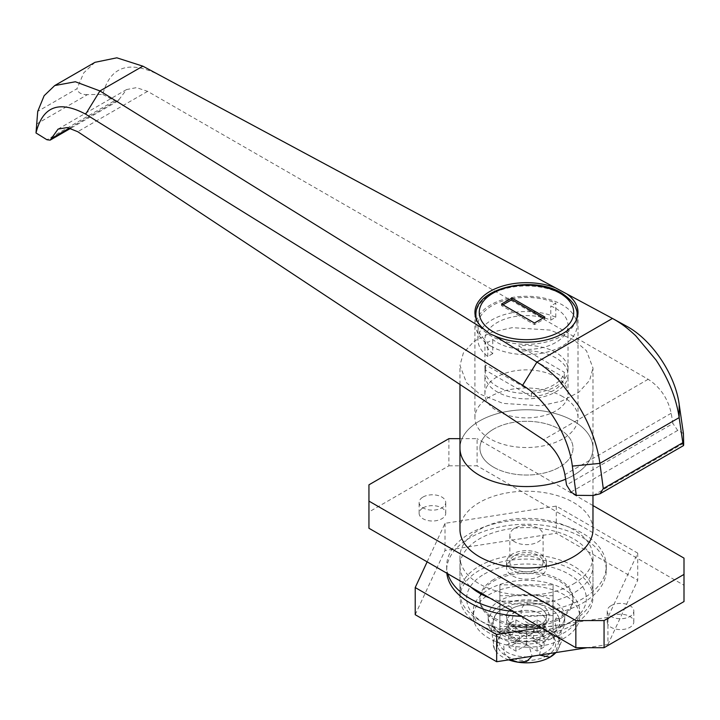 <?xml version="1.0" encoding="UTF-8"?>
<svg xmlns="http://www.w3.org/2000/svg" width="720" height="720" viewBox="0 0 720 720"><rect width="100%" height="100%" fill="white"/><g stroke="black" fill="none" stroke-linecap="round" stroke-linejoin="round"><path stroke-width="0.54" stroke-dasharray="3.6 2.7" d="M512.361 624.636A19.953 11.52 180 0 1 506.52 616.491A19.953 11.52 180 0 1 518.841 605.853A19.953 11.52 180 0 1 540.576 608.346A19.953 11.52 180 0 1 546.426 616.491A19.953 11.52 180 0 1 534.105 627.138A19.953 11.52 180 0 1 512.361 624.636A19.953 11.52 0 0 0 534.105 627.138A19.953 11.52 0 0 0 546.426 616.491A19.953 11.52 0 0 0 540.576 608.346A19.953 11.52 0 0 0 518.841 605.853A19.953 11.52 0 0 0 506.52 616.491A19.953 11.52 0 0 0 512.361 624.636M512.361 570.339A19.953 11.52 180 0 1 506.52 562.194A19.953 11.52 180 0 1 518.841 551.556A19.953 11.52 180 0 1 540.576 554.049A19.953 11.52 180 0 1 546.426 562.194A19.953 11.52 180 0 1 534.105 572.832A19.953 11.52 180 0 1 512.361 570.339M514.719 568.98A16.623 9.594 180 0 1 509.85 562.194A16.623 9.594 180 0 1 520.11 553.329A16.623 9.594 180 0 1 538.227 555.408A16.623 9.594 180 0 1 543.096 562.194A16.623 9.594 180 0 1 532.836 571.059A16.623 9.594 180 0 1 514.719 568.98M514.719 541.836A16.623 9.594 180 0 1 509.85 535.05A16.623 9.594 180 0 1 520.11 526.176A16.623 9.594 180 0 1 538.227 528.255A16.623 9.594 180 0 1 543.096 535.05A16.623 9.594 180 0 1 532.836 543.915A16.623 9.594 180 0 1 514.719 541.836M562.914 396.72A51.534 29.754 0 0 0 506.745 390.276A51.534 29.754 0 0 0 474.93 417.762A51.534 29.754 0 0 0 490.032 438.804A51.534 29.754 0 0 0 546.192 445.257A51.534 29.754 0 0 0 578.007 417.762A51.534 29.754 0 0 0 562.914 396.72M493.56 619.209A46.548 26.874 0 0 0 544.284 625.032A46.548 26.874 0 0 0 573.021 600.201A46.548 26.874 0 0 0 559.386 581.202A46.548 26.874 0 0 0 508.662 575.37A46.548 26.874 0 0 0 479.925 600.201A46.548 26.874 0 0 0 493.56 619.209M493.56 467.172A46.548 26.874 0 0 0 544.284 472.995A46.548 26.874 0 0 0 573.021 448.173A46.548 26.874 0 0 0 559.386 429.165A46.548 26.874 0 0 0 508.662 423.342A46.548 26.874 0 0 0 479.925 448.173A46.548 26.874 0 0 0 493.56 467.172M592.974 495.486L592.974 448.173A66.501 38.394 0 0 1 573.498 475.317A66.501 38.394 0 0 1 565.632 479.196A66.501 38.394 0 0 0 592.974 448.173A66.501 38.394 0 0 0 573.498 421.02A66.501 38.394 0 0 0 501.021 412.695A66.501 38.394 0 0 0 459.972 448.173A66.501 38.394 0 0 1 479.448 421.02A66.501 38.394 0 0 1 551.925 412.695A66.501 38.394 0 0 1 592.974 448.173L592.974 368.028L586.485 350.793L573.498 339.57L550.044 330.066L512.253 327.654L491.472 332.271L474.111 341.217L463.329 353.025L459.972 365.418L466.461 382.653L479.448 393.867L502.902 403.38L540.693 405.783L561.465 401.175L578.835 392.229L589.617 380.421L592.974 368.028M36.36 124.128L87.48 94.617L102.78 94.41C109.881 67.41 127.674 60.435 156.141 73.476L626.364 326.088M553.077 615.564L499.869 615.564L499.869 584.847L553.077 584.847L553.077 631.854L499.869 631.854L499.869 615.564M69.57 127.998L119.196 99.351L126.54 89.568L136.485 87.633L147.618 91.35L648.18 379.287C660.249 387.153 667.926 398.475 671.202 413.262L672.939 423.54L566.541 484.974M119.196 99.351L117.972 100.98L114.525 100.719L46.935 139.743M102.78 94.41L114.525 100.719M683.424 433.494L677.709 430.425L672.939 423.54M147.618 91.35L77.724 131.706M94.977 62.325L83.781 72.819L76.968 88.722L37.719 111.384M553.077 595.71L499.869 595.71L499.869 626.418L553.077 626.418L553.077 595.71L553.077 601.137L499.869 601.137L499.869 631.854L499.869 601.137L553.077 601.137L553.077 631.854L553.077 584.847M499.869 595.71L499.869 584.847M87.48 94.617C81.423 94.698 77.922 92.727 76.968 88.722M484.155 574.137A59.85 34.551 180 0 1 568.791 574.137A59.85 34.551 180 0 1 568.791 623.007L573.498 620.298A66.501 38.394 0 0 0 573.498 620.289A66.501 38.394 0 0 0 592.974 593.145A66.501 38.394 0 0 0 551.925 557.676A66.501 38.394 0 0 0 479.448 565.992A66.501 38.394 0 0 0 459.972 593.145A66.501 38.394 0 0 0 479.448 620.289A66.501 38.394 0 0 0 573.498 620.298L568.791 623.007A59.85 34.551 180 0 1 484.155 623.007A59.85 34.551 180 0 1 484.155 574.137M423.018 507.897A13.302 7.677 180 0 1 437.517 506.232A13.302 7.677 180 0 1 445.725 513.324A13.302 7.677 180 0 1 441.828 518.76A13.302 7.677 180 0 1 427.338 520.425A13.302 7.677 180 0 1 419.13 513.324A13.302 7.677 180 0 1 423.018 507.897M423.018 497.034A13.302 7.677 180 0 1 437.517 495.378A13.302 7.677 180 0 1 445.725 502.47A13.302 7.677 180 0 1 441.828 507.897A13.302 7.677 180 0 1 427.338 509.562A13.302 7.677 180 0 1 419.13 502.47A13.302 7.677 180 0 1 423.018 497.034M611.118 616.491A13.302 7.677 180 0 1 625.608 614.826A13.302 7.677 180 0 1 633.816 621.918A13.302 7.677 180 0 1 629.919 627.354A13.302 7.677 180 0 1 615.429 629.019A13.302 7.677 180 0 1 607.221 621.918A13.302 7.677 180 0 1 611.118 616.491M611.118 605.637A13.302 7.677 180 0 1 625.608 603.972A13.302 7.677 180 0 1 633.816 611.064A13.302 7.677 180 0 1 629.919 616.491A13.302 7.677 180 0 1 615.429 618.156A13.302 7.677 180 0 1 607.221 611.064A13.302 7.677 180 0 1 611.118 605.637M592.974 529.614A66.501 38.394 0 0 0 551.925 494.145A66.501 38.394 0 0 0 479.448 502.47A66.501 38.394 0 0 0 459.972 529.614M493.56 579.573A46.548 26.874 0 0 0 479.925 598.572A46.548 26.874 0 0 0 508.662 623.403A46.548 26.874 0 0 0 559.386 617.58A46.548 26.874 0 0 0 573.021 598.572A46.548 26.874 0 0 0 544.284 573.741A46.548 26.874 0 0 0 493.56 579.573M493.56 429.165A46.548 26.874 0 0 0 479.925 448.173A46.548 26.874 0 0 0 508.662 472.995A46.548 26.874 0 0 0 559.386 467.172A46.548 26.874 0 0 0 573.021 448.173A46.548 26.874 0 0 0 544.284 423.342A46.548 26.874 0 0 0 493.56 429.165M573.498 583.911A66.501 38.394 0 0 0 592.974 556.767A66.501 38.394 0 0 0 551.925 521.298A66.501 38.394 0 0 0 479.448 529.614A66.501 38.394 0 0 0 459.972 556.767A66.501 38.394 0 0 0 501.021 592.236A66.501 38.394 0 0 0 573.498 583.911M368.946 528.255L368.946 484.821M448.884 438.669L448.884 465.813L368.946 511.974M448.884 465.813L477.099 465.813L477.099 438.669L459.972 438.669M684 558.126L684 585.27L477.099 465.813M684 585.27L684 601.56M592.974 505.566L477.099 438.669M521.478 616.32A79.803 46.071 -0 0 0 582.903 602.919A79.803 46.071 -0 0 0 606.276 570.339A79.803 46.071 -0 0 0 557.01 527.778A79.803 46.071 -0 0 0 470.043 537.759A79.803 46.071 -0 0 0 446.67 570.339A79.803 46.071 -0 0 0 446.832 573.228M512.955 611.406A79.803 46.071 -0 0 0 582.903 598.572A79.803 46.071 -0 0 0 606.276 565.992A79.803 46.071 -0 0 0 557.01 523.431A79.803 46.071 -0 0 0 470.043 533.421A79.803 46.071 -0 0 0 446.67 565.992A79.803 46.071 -0 0 0 447.822 573.804M573.498 624.636A66.501 38.394 180 0 1 501.021 632.961A66.501 38.394 180 0 1 459.972 597.492A66.501 38.394 180 0 1 479.448 570.339A66.501 38.394 180 0 1 551.925 562.014A66.501 38.394 180 0 1 592.974 597.492A66.501 38.394 180 0 1 573.498 624.636M489.744 598.005A66.501 38.394 -0 0 0 573.498 593.145A66.501 38.394 -0 0 0 592.974 565.992A66.501 38.394 -0 0 0 551.925 530.523A66.501 38.394 -0 0 0 479.448 538.848A66.501 38.394 -0 0 0 459.972 565.992A66.501 38.394 -0 0 0 471.033 587.196M427.14 561.861L445.023 523.314L556.281 506.106L637.731 553.131L607.923 617.364L607.923 644.508L587.223 647.712M607.923 617.364L541.161 627.687M637.731 553.131L637.731 580.275L607.923 644.508M556.281 506.106L556.281 533.25L637.731 580.275M445.023 523.314L445.023 550.467L556.281 533.25M415.215 614.7L445.023 550.467M526.473 641.781A53.199 30.717 0 0 0 579.672 611.064A53.199 30.717 0 0 0 526.473 580.347A53.199 30.717 0 0 0 473.274 611.064A53.199 30.717 0 0 0 526.473 641.781M526.473 647.208A53.199 30.717 0 0 0 579.672 616.491A53.199 30.717 0 0 0 526.473 585.774A53.199 30.717 0 0 0 473.274 616.491A53.199 30.717 0 0 0 526.473 647.208M499.869 626.418L499.869 631.854L553.077 631.854L553.077 626.418M540.576 613.782A19.953 11.52 0 0 0 518.841 611.28A19.953 11.52 0 0 0 506.52 621.927A19.953 11.52 0 0 0 512.361 630.063A19.953 11.52 0 0 0 534.105 632.565A19.953 11.52 0 0 0 546.426 621.927A19.953 11.52 0 0 0 540.576 613.782M499.437 632.106A38.241 22.077 0 0 0 541.107 636.885A38.241 22.077 0 0 0 564.714 616.491A38.241 22.077 0 0 0 553.509 600.885A38.241 22.077 0 0 0 511.839 596.097A38.241 22.077 0 0 0 488.232 616.491A38.241 22.077 0 0 0 499.437 632.106M499.437 637.533A38.241 22.077 0 0 0 541.107 642.321A38.241 22.077 0 0 0 564.714 621.927A38.241 22.077 0 0 0 553.509 606.312A38.241 22.077 0 0 0 511.839 601.524A38.241 22.077 0 0 0 488.232 621.927A38.241 22.077 0 0 0 499.437 637.533M547.164 655.587A29.259 16.893 180 0 1 510.597 657.837A29.259 16.893 180 0 1 499.104 637.668A29.259 16.893 180 0 1 505.782 631.701A29.259 16.893 180 0 1 553.842 637.668A29.259 16.893 180 0 1 547.164 655.587M545.985 652.194A27.594 15.93 180 0 1 511.497 654.309A27.594 15.93 180 0 1 500.661 635.292A27.594 15.93 180 0 1 506.961 629.658A27.594 15.93 180 0 1 552.285 635.292A27.594 15.93 180 0 1 545.985 652.194M512.361 559.476A19.953 11.52 180 0 1 534.105 556.983A19.953 11.52 180 0 1 546.426 567.621A19.953 11.52 180 0 1 540.576 575.766A19.953 11.52 180 0 1 518.841 578.268A19.953 11.52 180 0 1 506.52 567.621A19.953 11.52 180 0 1 512.361 559.476M512.361 613.782A19.953 11.52 180 0 1 534.105 611.28A19.953 11.52 180 0 1 546.426 621.927A19.953 11.52 180 0 1 540.576 630.063A19.953 11.52 180 0 1 518.841 632.565A19.953 11.52 180 0 1 506.52 621.927A19.953 11.52 180 0 1 512.361 613.782M508.689 659.862A33.246 19.197 180 0 1 495.675 650.88A33.246 19.197 180 0 1 494.352 648.612A33.246 19.197 180 0 1 502.965 630.072A33.246 19.197 180 0 1 535.077 625.095C553.671 629.55 553.806 604.782 535.077 603.378C516.438 598.941 516.402 623.745 535.077 625.095A33.246 19.197 180 0 1 558.594 638.676A33.246 19.197 180 0 1 557.271 650.88A33.246 19.197 180 0 1 555.921 652.554M510.471 659.583L504.279 653.418L503.775 645.993L517.869 640.467A33.246 19.197 180 0 1 494.352 626.895A33.246 19.197 180 0 1 495.675 614.682A33.246 19.197 180 0 1 502.965 608.346C489.366 614.619 489.231 639.477 502.965 630.072C516.591 623.754 516.654 598.941 502.965 608.346A33.246 19.197 180 0 1 535.077 603.378A33.246 19.197 180 0 1 557.271 614.682A33.246 19.197 180 0 1 558.594 616.95L557.64 615.222L554.679 620.865L558.594 638.676L562.203 639.963L558.594 616.95A33.246 19.197 180 0 1 549.981 635.499A33.246 19.197 180 0 1 517.869 640.467L529.119 646.029L532.125 656.235M539.541 655.092L541.737 644.094L549.981 635.499L560.277 637.2L555.399 652.635M494.352 626.895L498.258 644.616L495.306 650.34L494.352 648.612L490.734 625.608L494.352 626.895M533.529 640.926L544.104 647.037L537.057 651.105L526.473 645.003L515.889 651.105L508.842 647.037L519.417 640.926L508.842 634.815L515.889 630.747L526.473 636.858L537.057 630.747L544.104 634.815L533.529 640.926L533.529 630.072L544.104 636.174L537.057 640.251L526.473 634.14L515.889 640.251L508.842 636.174L519.417 630.072L508.842 623.961L515.889 619.884L526.473 625.995L537.057 619.884L544.104 623.961L533.529 630.072M544.104 623.961L544.104 634.815M537.057 619.884L537.057 630.747M526.473 625.995L526.473 636.858M515.889 619.884L515.889 630.747M508.842 623.961L508.842 634.815M519.417 630.072L519.417 640.926M508.842 636.174L508.842 647.037M515.889 640.251L515.889 651.105M526.473 634.14L526.473 645.003M537.057 640.251L537.057 651.105M544.104 636.174L544.104 647.037M490.734 346.086A50.544 29.178 0 0 0 545.814 352.413A50.544 29.178 0 0 0 577.017 325.458A50.544 29.178 0 0 0 562.212 304.821A50.544 29.178 0 0 0 507.132 298.494A50.544 29.178 0 0 0 475.929 325.458A50.544 29.178 0 0 0 490.734 346.086M555.858 376.902A41.562 23.994 180 0 1 568.035 393.867A41.562 23.994 180 0 1 542.376 416.043A41.562 23.994 180 0 1 497.079 410.841A41.562 23.994 180 0 1 484.911 393.867A41.562 23.994 180 0 1 510.57 371.7A41.562 23.994 180 0 1 555.858 376.902M518.58 351.306L564.381 377.748A38.241 22.077 180 0 1 531.468 396.756L485.667 370.314A41.562 23.994 0 0 0 484.911 374.868A41.562 23.994 0 0 0 497.079 391.833A41.562 23.994 0 0 0 542.376 397.035A41.562 23.994 0 0 0 568.035 374.868A41.562 23.994 0 0 0 555.858 357.903A41.562 23.994 0 0 0 518.58 351.306L518.58 345.879L564.381 372.321A38.241 22.077 180 0 1 531.468 391.329L485.667 364.878A41.562 23.994 0 0 0 484.911 369.441A41.562 23.994 0 0 0 497.079 386.406A41.562 23.994 0 0 0 542.376 391.608A41.562 23.994 0 0 0 568.035 369.441A41.562 23.994 0 0 0 555.858 352.467A41.562 23.994 0 0 0 518.58 345.879M555.858 308.484A41.562 23.994 180 0 1 568.035 325.458A41.562 23.994 180 0 1 542.376 347.625A41.562 23.994 180 0 1 497.079 342.423A41.562 23.994 180 0 1 492.759 339.489L487.764 342.369A48.546 28.026 180 0 1 477.927 325.458A48.546 28.026 180 0 1 504.855 300.357A48.546 28.026 180 0 1 555.777 303.111L550.782 305.991A41.562 23.994 180 0 1 555.858 308.484M485.667 370.314L485.667 364.878M492.759 353.61L487.764 356.49A48.546 28.026 180 0 1 477.927 339.57A48.546 28.026 180 0 1 504.855 314.478A48.546 28.026 180 0 1 555.777 317.223L550.782 320.112A41.562 23.994 0 0 0 507.537 318.213A41.562 23.994 0 0 0 484.911 339.57A41.562 23.994 0 0 0 492.759 353.61L492.759 339.489M550.782 320.112L550.782 305.991M555.777 317.223L555.777 303.111M487.764 356.49L487.764 342.369M502.965 304.821L501.552 305.64L534.465 324.639L544.815 318.672L543.402 317.853M544.815 318.672L544.815 317.043M534.465 324.639L534.465 323.01M501.552 305.64L501.552 304.011M531.468 396.756L531.468 391.329M564.381 377.748L564.381 372.321M612.468 318.447L625.761 325.764M142.857 66.168L156.141 73.476M570.978 492.048L677.709 430.425M683.667 443.25L593.181 495.486M648.18 379.287L543.501 439.722M671.202 413.262L564.921 474.624M475.929 315.135A50.544 29.178 180 0 1 507.132 288.18A50.544 29.178 180 0 1 562.212 294.507A50.544 29.178 180 0 1 577.017 315.135M576.297 320.031A50.544 29.178 180 0 1 541.818 342.945A50.544 29.178 180 0 1 490.734 335.772A50.544 29.178 180 0 1 476.649 320.031M506.52 562.194L506.52 567.621M509.85 535.05L509.85 562.194M474.93 417.762L474.93 312.426M573.021 600.201L573.021 598.572M126.54 89.568L58.113 129.069M459.972 384.489L459.972 365.409M479.925 600.201L479.925 598.572M117.972 100.98L70.641 128.313M578.007 417.762L578.007 312.426M543.096 535.05L543.096 562.194M546.426 562.194L546.426 567.621M445.725 513.324L445.725 502.47M633.816 621.918L633.816 611.064M592.974 593.145L592.974 556.767M459.972 593.145L459.972 556.767M607.221 621.918L607.221 611.064M419.13 513.324L419.13 502.47M484.155 623.007L479.448 620.289M606.276 570.339L606.276 565.992M459.972 565.992L459.972 597.492M592.974 565.992L592.974 597.492M446.67 570.339L446.67 565.992M579.672 611.064L579.672 616.491M473.274 611.064L473.274 616.491M564.714 616.491L564.714 621.927M488.232 616.491L488.232 621.927M500.661 635.292L499.104 637.668M557.271 614.682L557.64 615.222M495.675 650.88L495.306 650.34M557.271 650.88L562.203 639.963M490.734 625.608L495.675 614.682M552.285 635.292L553.842 637.668M577.017 318.249L577.017 325.458M568.035 393.867L568.035 374.868M568.035 369.441L568.035 325.458M484.911 393.867L484.911 374.868M484.911 369.441L484.911 339.57M475.929 318.249L475.929 325.458M477.927 339.57L477.927 325.458"/><path stroke-width="1.08" d="M494.505 335.763L490.032 333.918L483.849 329.148A51.534 29.754 0 0 1 474.93 312.426A51.534 29.754 0 0 1 502.362 286.128A51.534 29.754 0 0 1 555.444 287.82L566.901 293.967A51.534 29.754 0 0 1 578.007 312.426A51.534 29.754 0 0 1 548.928 339.21A51.534 29.754 0 0 1 494.505 335.763L536.913 362.079C546.165 367.857 551.394 372.6 558.783 380.025L578.016 404.982C589.869 424.413 597.159 443.88 599.886 463.383L603.297 488.628L682.821 442.71L679.158 417.618C676.278 398.214 668.556 378.99 655.992 359.964L635.625 335.664C627.813 328.482 622.278 323.919 612.468 318.447L566.901 293.967M479.448 475.317A66.501 38.394 0 0 0 565.632 479.196A66.501 38.394 0 0 1 496.323 482.391A66.501 38.394 0 0 1 459.972 448.173A66.501 38.394 0 0 0 479.448 475.317M555.444 287.82L142.857 66.168L116.829 57.816L94.977 62.325L54.72 85.563L75.357 81.756L99.936 90.945L483.849 329.148M36 132.966L46.935 139.743L50.139 140.148L58.113 129.069L67.365 127.548L77.724 131.706L543.501 439.722C554.733 448.074 561.87 459.711 564.921 474.624L566.541 484.974L570.978 492.048L576.288 495.342L572.346 466.101C568.665 435.645 546.435 399.51 522.63 385.299L85.653 114.174C59.166 99.99 42.606 106.254 36 132.966L37.719 111.384L44.145 95.706L54.72 85.563M625.761 325.764C651.339 338.949 675.225 374.121 679.185 404.415L683.424 433.494L683.667 443.25C683.685 446.436 683.397 446.256 682.821 442.71M683.667 443.25L683.523 445.581L599.985 493.812L593.181 495.486L576.288 495.342M626.364 326.088L612.468 318.447L536.913 362.079L522.63 385.299M599.985 493.812L603.297 488.628M459.972 384.489L459.972 529.614A66.501 38.394 0 0 0 501.021 565.092A66.501 38.394 0 0 0 573.498 556.767A66.501 38.394 0 0 0 592.974 529.614L592.974 495.486M459.972 438.669L448.884 438.669L368.946 484.821L368.946 528.255L575.847 647.712L575.847 620.568L604.062 620.568L684 574.407L684 558.126L592.974 505.566M604.062 620.568L604.062 647.712L684 601.56L684 574.407M604.062 647.712L575.847 647.712M368.946 501.111L575.847 620.568M471.033 587.196A66.501 38.394 -0 0 0 489.744 598.005M541.161 627.687L496.665 634.572L496.665 661.725L415.215 614.7L415.215 587.547L427.14 561.861M496.665 634.572L415.215 587.547M587.223 647.712L496.665 661.725M446.832 573.228A79.803 46.071 -0 0 0 521.478 616.32M447.822 573.804A79.803 46.071 -0 0 0 512.955 611.406M555.921 652.554A33.246 19.197 180 0 1 549.981 657.216A33.246 19.197 180 0 1 517.869 662.184A33.246 19.197 180 0 1 508.689 659.862M555.399 652.635L549.981 657.216L539.541 655.092M532.125 656.235L526.617 661.437L517.869 662.184L510.471 659.583M544.815 317.043L511.893 298.035L501.552 304.011L534.465 323.01L544.815 317.043M543.402 317.853L511.893 299.664L511.893 298.035M511.893 299.664L502.965 304.821M142.857 66.168L99.936 90.945L85.653 114.174M51.273 138.564L69.57 127.998M679.185 404.415L679.158 417.618L599.886 463.383L572.346 466.101M476.649 320.031A50.544 29.178 180 0 1 475.929 315.135C474.309 288.09 532.575 274.752 561.519 292.986C572.643 300.537 577.8 307.917 577.017 315.135A50.544 29.178 180 0 1 576.297 320.031M493.083 331.704A47.214 27.261 0 0 0 559.863 331.704A47.214 27.261 0 0 0 559.863 293.148A47.214 27.261 0 0 0 493.083 293.148A47.214 27.261 0 0 0 493.083 331.704M70.641 128.313L50.139 140.148M577.017 315.135L577.017 318.249M475.929 315.135L475.929 318.249"/></g></svg>

